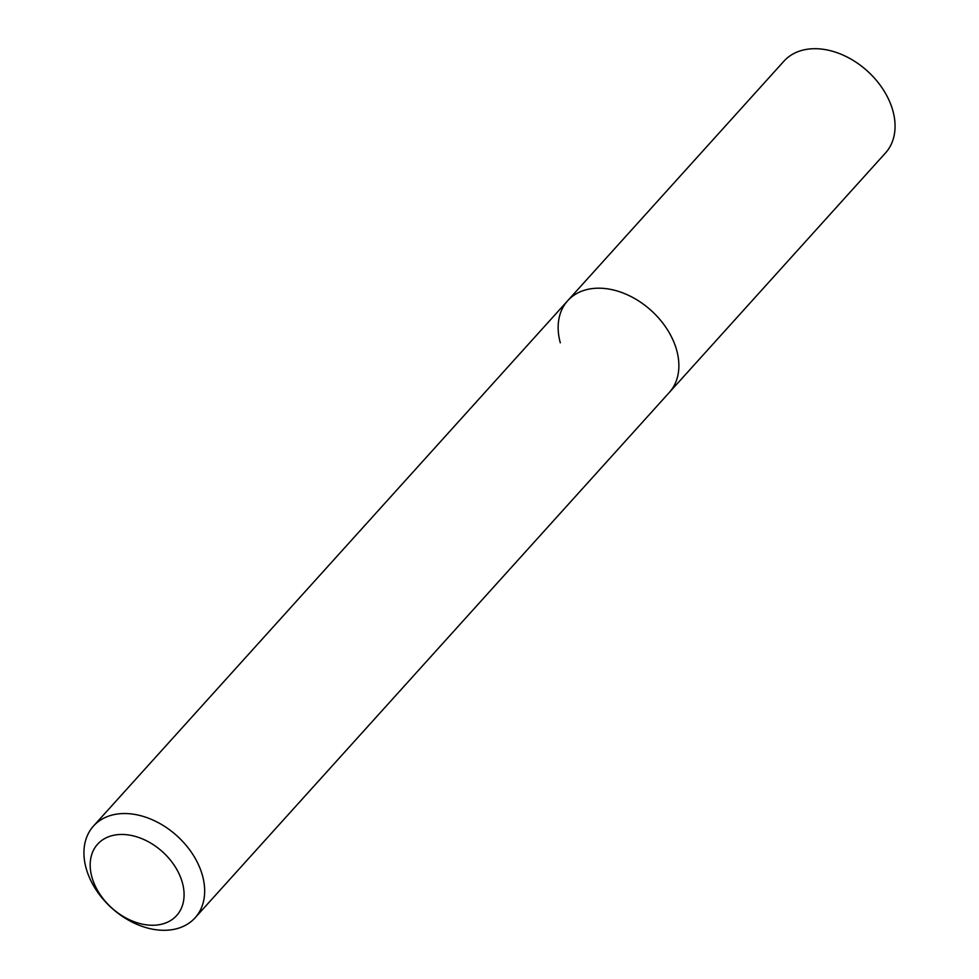 <?xml version="1.0" encoding="UTF-8"?>
<svg xmlns="http://www.w3.org/2000/svg" width="979" height="979" viewBox="0 0 979 979"><rect width="100%" height="100%" fill="white"/><g stroke="black" fill="none" stroke-linecap="round" stroke-linejoin="round"><path stroke-width="1.47" d="M182.4 882.777A53.245 37.838 42.1 0 1 149.616 925.167A53.245 37.838 42.1 0 1 91.867 876.939A53.245 37.838 42.1 0 1 124.651 834.549A53.245 37.838 42.1 0 1 182.4 882.777M202.506 875.667A68.457 48.656 42.1 0 1 195.115 917.776A68.457 48.656 42.1 0 1 135.237 923.589A68.457 48.656 42.1 0 1 86.103 868.165A68.457 48.656 42.1 0 1 93.495 826.043A68.457 48.656 42.1 0 1 153.373 820.243A68.457 48.656 42.1 0 1 202.506 875.667M560.318 342.834A68.457 48.656 42.1 0 1 567.698 300.712A68.457 48.656 42.1 0 1 627.576 294.899A68.457 48.656 42.1 0 1 676.709 350.323A68.457 48.656 42.1 0 1 669.33 392.444L885.505 152.957A68.457 48.656 42.1 0 0 892.897 110.835A68.457 48.656 42.1 0 0 843.763 55.411A68.457 48.656 42.1 0 0 783.885 61.224L567.698 300.712A68.457 48.656 42.1 0 1 627.576 294.899A68.457 48.656 42.1 0 1 676.709 350.323A68.457 48.656 42.1 0 1 669.33 392.444L195.115 917.776M93.495 826.043L567.698 300.712"/></g></svg>
